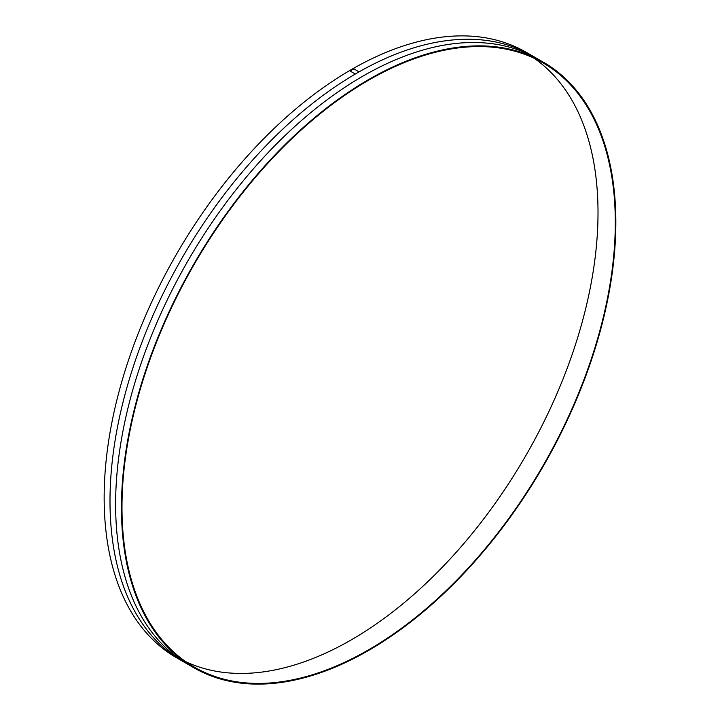 <?xml version="1.0" encoding="UTF-8"?>
<svg xmlns="http://www.w3.org/2000/svg" width="720" height="720" viewBox="0 0 720 720"><rect width="100%" height="100%" fill="white"/><g stroke="black" fill="none" stroke-linecap="round" stroke-linejoin="round"><path stroke-width="1.08" d="M543.438 62.244L526.149 52.254A349.587 201.834 120 0 0 256.761 145.917A349.587 201.834 120 0 0 104.157 497.727A349.587 201.834 120 0 0 176.562 657.756L193.851 667.746A349.587 201.834 120 0 0 463.239 574.083A349.587 201.834 120 0 0 615.843 222.273A349.587 201.834 120 0 0 543.438 62.244A349.587 201.834 120 0 0 274.05 155.898A349.587 201.834 120 0 0 121.446 507.708A349.587 201.834 120 0 0 193.851 667.746M534.195 58.284A348.822 201.393 -60 0 1 598.014 212.607A348.822 201.393 -60 0 1 451.368 557.622A348.822 201.393 -60 0 1 185.805 661.716M121.986 507.393A348.822 201.393 -60 0 1 274.257 156.357A348.822 201.393 -60 0 1 543.051 62.901A348.822 201.393 -60 0 1 615.303 222.588A348.822 201.393 -60 0 1 463.032 573.624A348.822 201.393 -60 0 1 194.238 667.08A348.822 201.393 -60 0 1 121.986 507.393M537.615 59.094A349.587 201.834 120 0 0 266.346 145.359A349.587 201.834 120 0 0 109.998 501.093A349.587 201.834 120 0 0 188.217 664.272M540.495 60.597A349.587 201.834 120 0 0 270.117 150.525A349.587 201.834 120 0 0 115.614 504.342A349.587 201.834 120 0 0 190.962 666.018M359.046 71.874L353.862 68.877A349.587 201.834 120 0 0 350.145 71.028L355.329 74.025A349.587 201.834 -60 0 1 359.046 71.874"/></g></svg>
